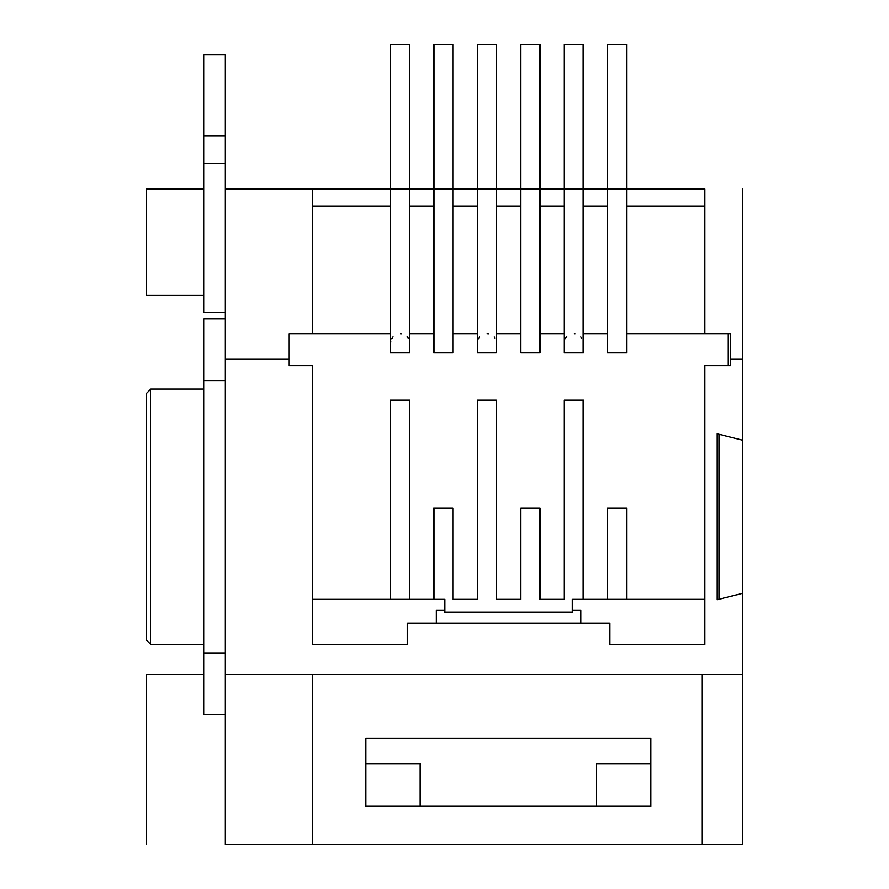 <?xml version="1.0" encoding="UTF-8"?>
<svg xmlns="http://www.w3.org/2000/svg" width="889" height="889" viewBox="0 0 889 889"><rect width="100%" height="100%" fill="white"/><g stroke="black" fill="none" stroke-linecap="round" stroke-linejoin="round"><path stroke-width="1.33" d="M390.438 44.45L409.596 44.45L390.438 44.45L390.438 206.004L312.539 206.004L390.438 206.004L390.438 333.708L390.438 206.004M477.282 44.45L496.44 44.45L477.282 44.45L477.282 206.004L453.012 206.004L453.012 333.708L453.012 206.004L477.282 206.004L477.282 333.708L477.282 206.004M564.126 44.45L583.273 44.45L564.126 44.45L564.126 206.004L539.856 206.004L539.856 333.708L539.856 206.004L564.126 206.004L564.126 333.708L564.126 206.004M433.854 44.45L453.012 44.45L433.854 44.45L433.854 206.004L409.596 206.004L409.596 333.708L409.596 206.004L433.854 206.004L433.854 333.708L433.854 206.004M520.698 44.45L539.856 44.45L520.698 44.45L520.698 206.004L496.44 206.004L496.44 333.708L496.44 206.004L520.698 206.004L520.698 333.708L520.698 206.004M607.543 44.45L626.701 44.45L607.543 44.45L607.543 206.004L583.273 206.004L583.273 333.708L583.273 206.004L607.543 206.004L607.543 333.708L607.543 206.004M742.493 674.273L742.493 593.385L716.945 599.775L716.945 433.754L742.493 440.133L742.493 359.256L742.493 844.55L742.493 674.273L702.043 674.273L702.043 844.55L742.493 844.55L312.539 844.55L702.043 844.55L702.043 674.273L742.493 674.273M626.701 188.979L704.599 188.979L704.599 333.708L730.569 333.708L730.569 365.635L704.599 365.635L704.599 644.469L609.676 644.469L609.676 623.189L407.462 623.189L407.462 644.469L312.539 644.469L312.539 365.635L289.125 365.635L289.125 333.708L312.539 333.708L312.539 188.979L520.698 188.979M225.261 359.256L225.261 674.273L225.261 359.256L289.125 359.256L289.125 365.635L312.539 365.635L312.539 644.469L407.462 644.469L407.462 623.189L609.676 623.189L609.676 644.469L704.599 644.469L704.599 365.635L730.569 365.635L730.569 359.256L742.493 359.256L742.493 188.979L742.493 359.256L730.569 359.256L730.569 333.708L704.599 333.708L704.599 188.979L225.261 188.979L312.539 188.979L312.539 333.708L289.125 333.708L289.125 359.256L225.261 359.256L225.261 188.979L225.261 359.256M312.539 674.273L702.043 674.273L225.261 674.273L225.261 844.55L225.261 674.273L312.539 674.273L312.539 844.55L312.539 674.273M719.079 599.242L719.079 434.288L719.079 599.242M436.199 623.189L436.199 610.421L444.711 610.421L436.199 610.421L436.199 623.189M572.427 610.421L580.939 610.421L580.939 623.189L580.939 610.421L572.427 610.421M626.701 206.004L626.701 333.708L626.701 206.004L704.599 206.004L626.701 206.004L626.701 44.45M539.856 188.979L564.126 188.979M583.273 188.979L607.543 188.979M146.507 188.979L203.981 188.979L146.507 188.979L146.507 295.404L203.981 295.404L146.507 295.404L146.507 188.979M365.746 738.126L650.959 738.126L650.959 806.234L365.746 806.234L365.746 738.126L365.746 806.234L650.959 806.234L650.959 738.126L365.746 738.126M225.261 844.55L312.539 844.55L225.261 844.55M150.763 389.049L203.981 389.049L150.763 389.049L150.763 644.469L203.981 644.469L150.763 644.469L146.507 640.213L146.507 393.305L146.507 640.213L150.763 644.469L150.763 389.049L146.507 393.305L150.763 389.049M203.981 674.273L146.507 674.273L146.507 844.55L146.507 674.273L203.981 674.273M420.019 763.662L420.019 806.234L420.019 763.662L365.746 763.662L420.019 763.662M596.686 806.234L596.686 763.662L650.959 763.662L596.686 763.662L596.686 806.234M716.945 599.775L742.493 593.385L742.493 440.133L716.945 433.754L716.945 599.775M477.282 599.353L453.012 599.353L477.282 599.353L477.282 400.117L496.44 400.117L496.44 599.353L520.698 599.353L496.44 599.353L496.44 400.117L477.282 400.117L477.282 599.353M564.126 599.353L539.856 599.353L564.126 599.353L564.126 400.117L583.273 400.117L583.273 599.353L572.427 599.353L607.543 599.353L583.273 599.353L583.273 400.117L564.126 400.117L564.126 599.353M704.599 599.353L607.543 599.353L607.543 508.252L626.701 508.252L626.701 599.353L704.599 599.353L704.599 365.635L728.013 365.635L728.013 333.708L728.013 365.635L704.599 365.635L704.599 599.353M390.438 599.353L312.539 599.353L390.438 599.353L390.438 400.117L409.596 400.117L409.596 599.353L390.438 599.353L433.854 599.353L409.596 599.353L409.596 400.117L390.438 400.117L390.438 599.353M444.711 599.353L433.854 599.353L433.854 508.252L453.012 508.252L453.012 599.353L453.012 508.252L433.854 508.252L433.854 599.353L444.711 599.353L444.711 612.121L572.427 612.121L444.711 612.121L444.711 599.353M520.698 599.353L520.698 508.252L539.856 508.252L539.856 599.353L539.856 508.252L520.698 508.252L520.698 599.353M704.599 333.708L626.701 333.708L626.701 352.866L607.543 352.866L607.543 333.708L583.273 333.708L583.273 352.866L564.126 352.866L564.126 333.708L539.856 333.708L539.856 352.866L520.698 352.866L520.698 333.708L496.44 333.708L496.44 352.866L477.282 352.866L477.282 333.708L453.012 333.708L453.012 352.866L433.854 352.866L433.854 333.708L409.596 333.708L409.596 352.866L390.438 352.866L390.438 333.708L312.539 333.708L390.438 333.708L390.438 352.866L409.596 352.866L409.596 333.708L433.854 333.708L433.854 352.866L453.012 352.866L453.012 333.708L477.282 333.708L477.282 352.866L496.44 352.866L496.44 333.708L520.698 333.708L520.698 352.866L539.856 352.866L539.856 333.708L564.126 333.708L564.126 352.866L583.273 352.866L583.273 333.708L607.543 333.708L607.543 352.866L626.701 352.866L626.701 333.708L704.599 333.708M289.125 365.635L312.539 365.635L312.539 599.353L312.539 365.635L289.125 365.635M572.427 612.121L572.427 599.353L572.427 612.121M607.543 599.353L626.701 599.353L626.701 508.252L607.543 508.252L607.543 599.353M225.261 54.885L225.261 188.979L225.261 163.432L203.981 163.432L203.981 54.885L203.981 312.428L203.981 163.432L225.261 163.432L225.261 135.761L203.981 135.761L225.261 135.761L225.261 54.885L203.981 54.885L225.261 54.885M203.981 714.712L203.981 318.818L203.981 714.712L225.261 714.712L203.981 714.712M225.261 652.937L203.981 652.937L225.261 652.937M225.261 380.592L203.981 380.592L225.261 380.592M225.261 318.818L203.981 318.818L225.261 318.818M225.261 312.428L203.981 312.428L225.261 312.428M409.596 44.45L409.596 206.004M408.04 338.064L407.229 336.998M401.461 333.82L400.439 333.719M392.905 336.864L391.56 338.798M390.627 341.398L390.438 343.287M496.44 44.45L496.44 206.004M494.884 338.064L494.073 336.998M488.305 333.82L487.283 333.719M479.749 336.864L478.393 338.798M477.471 341.398L477.282 343.287M583.273 44.45L583.273 206.004M581.728 338.064L580.917 336.998M575.15 333.82L574.127 333.719M566.593 336.864L565.237 338.798M564.304 341.398L564.126 343.287M453.012 44.45L453.012 206.004M539.856 44.45L539.856 206.004"/></g></svg>
